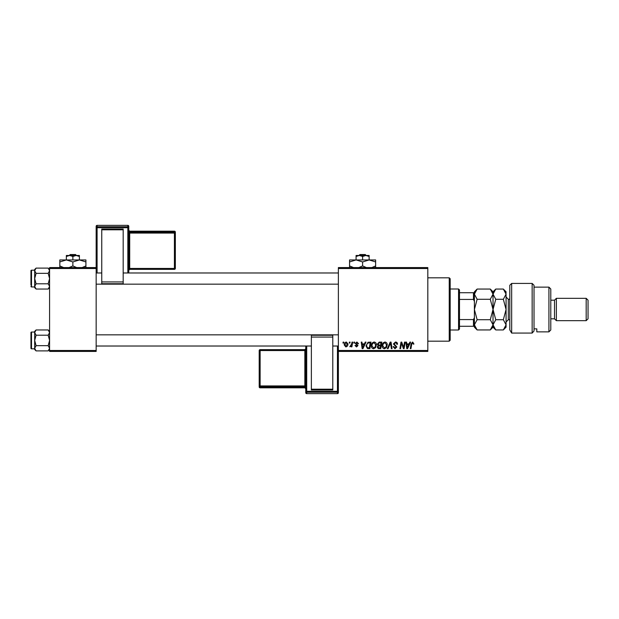 <?xml version="1.0" encoding="UTF-8"?>
<svg xmlns="http://www.w3.org/2000/svg" width="619" height="619" viewBox="0 0 619 619"><rect width="100%" height="100%" fill="white"/><g stroke="black" fill="none" stroke-linecap="round" stroke-linejoin="round"><path stroke-width="0.93" d="M338.376 267.578L427.814 267.578L427.814 268.507L338.376 268.507L338.376 267.578M371.323 345.812C371.315 343.738 372.259 342.477 374.17 342.021C375.671 342.299 376.414 343.236 376.406 344.845L375.516 347.731L373.574 348.714C372.027 348.427 371.276 347.46 371.323 345.812M364.459 343.885L365.256 342.106L365.991 342.106L362.966 348.629L362.138 348.629L361.241 342.106L361.922 342.106L362.146 343.885L364.459 343.885M412.672 342.021L413.949 344.056L413.268 344.141L412.633 342.787L411.743 344.009L410.962 348.629L410.273 348.629L411.078 343.847L412.672 342.021M393.429 343.94L395.471 342.021C396.841 342.098 397.514 342.833 397.491 344.226L396.818 344.311L396.64 343.344L395.433 342.787L394.11 343.878L396.818 346.98L394.992 348.714L393.088 346.679L393.769 346.609L395.015 347.948L396.137 347.019L393.429 343.94M387.332 348.629L390.187 342.106L391.046 342.106L392.044 348.629L391.363 348.629L390.504 343.034L388.067 348.629L387.332 348.629M382.163 345.812C382.155 343.738 383.099 342.477 385.01 342.021C386.511 342.299 387.254 343.236 387.246 344.845L386.357 347.731L384.414 348.714C382.867 348.427 382.116 347.46 382.163 345.812M342.965 343.034L343.119 342.106L343.8 342.106L343.661 343.034L342.965 343.034M338.376 350.493L427.814 350.493L427.814 351.422L338.376 351.422L338.376 268.507M427.814 350.493L427.814 268.507M377.335 344.133L379.215 342.106L381.83 342.106L380.724 348.629L378.155 348.52L377.25 347.042L378.155 345.448L377.335 344.133M409.089 343.885L409.894 342.106L410.629 342.106L407.596 348.629L406.768 348.629L405.878 342.106L406.559 342.106L406.776 343.885L409.089 343.885M403.82 346.083L404.517 342.106L405.205 342.106L404.083 348.629L403.371 348.629L401.507 343.096L400.601 348.629L399.913 348.629L401.011 342.106L401.731 342.106L403.611 347.63L403.82 346.083M356.915 342.021L358.533 343.715L357.859 343.8L356.884 342.617L355.995 343.344L357.944 345.58L356.521 346.934L354.981 345.495L355.654 345.41L356.552 346.338L357.264 345.688L355.321 343.398L356.915 342.021M368.011 342.261L370.982 342.106L369.883 348.629L367.423 348.543L365.991 345.959L368.011 342.261M344.226 344.953C344.179 343.359 344.884 342.384 346.338 342.021L347.948 343.909C348.017 345.564 347.298 346.57 345.804 346.934L344.226 344.953M349.232 343.034L349.387 342.106L350.068 342.106L349.928 343.034L349.232 343.034M351.662 344.002L352.002 342.106L352.691 342.106L351.886 346.849L351.197 346.849L351.375 345.866L349.812 346.764L351.662 344.002M353.805 343.034L353.96 342.106L354.641 342.106L354.501 343.034L353.805 343.034M49.582 267.578L96.162 267.578L96.162 268.507L49.582 268.507L49.582 267.578M96.162 350.493L96.162 351.422L49.582 351.422L49.582 350.493L96.162 350.493L96.162 268.507M49.582 350.493L49.582 268.507M380.167 347.863L380.507 345.835L378.302 346.106L377.93 347.011L379.006 347.863L380.167 347.863M380.639 345.069L381.01 342.872L379.076 342.903L378.016 344.156L379.199 345.069L380.639 345.069M385.823 347.228L386.566 344.806L384.956 342.787C383.509 343.22 382.805 344.257 382.844 345.882L384.438 347.948L385.823 347.228M407.82 346.578L408.718 344.644L406.869 344.644L407.279 347.917L407.82 346.578M363.183 346.578L364.088 344.644L362.239 344.644L362.641 347.917L363.183 346.578M369.326 347.863L370.17 342.872L369.303 342.872C367.5 343.034 366.626 344.079 366.665 345.998L367.485 347.754L369.326 347.863M374.982 347.228L375.725 344.806L374.116 342.787C372.669 343.22 371.965 344.257 372.004 345.882L373.597 347.948L374.982 347.228M345.835 346.338L347.274 343.986L346.331 342.617L344.899 344.953L345.835 346.338M449.239 277.823L450.175 278.759L450.175 340.241L449.239 341.177L449.239 277.823L427.814 277.823M449.239 341.177L427.814 341.177M49.582 331.358L48.181 329.958L49.582 332.573L48.181 335.196L36.08 335.196L34.679 332.573L36.08 329.958L48.181 329.958M34.703 348.644L34.679 349.495L36.08 350.903L34.679 348.28L36.08 345.665L34.679 340.427L36.08 335.196M30.95 348.257A0.557 0.557 0 0 0 31.507 348.814L31.507 332.047A0.557 0.557 0 0 0 30.95 332.604L30.95 348.257L30.95 332.604A0.557 0.557 0 0 1 31.507 332.047L34.679 332.047M31.507 348.814L34.679 348.814M48.181 335.196L49.582 340.427L48.181 345.665L49.582 348.28L48.181 350.903L36.08 350.903M48.181 345.665L36.08 345.665M49.195 349.619L49.582 348.28M35.066 331.242L34.703 332.217M36.08 329.958L34.679 331.358L34.679 348.28M49.582 269.505L48.181 268.097L49.582 270.72L48.181 273.335L36.08 273.335L34.679 270.72L36.08 268.097L48.181 268.097M34.703 286.783L34.679 287.642L36.08 289.042L34.679 286.427L36.08 283.804L34.679 278.573L36.08 273.335M34.679 270.186L31.507 270.186A0.557 0.557 0 0 0 30.95 270.743L30.95 285.088M30.95 272.051L30.95 270.743A0.557 0.557 0 0 1 31.507 270.186L31.507 286.953A0.557 0.557 0 0 1 30.95 286.396M31.507 286.953L34.679 286.953M48.181 273.335L49.582 278.573L48.181 283.804L49.582 286.427L48.181 289.042L36.08 289.042M48.181 283.804L36.08 283.804M49.195 287.758L49.582 286.427M35.066 269.381L34.703 270.356M36.08 268.097L34.679 269.505L34.679 286.427M458.555 289.003L459.491 289.94L459.491 329.06L458.555 329.997L458.555 289.003L450.175 289.003M459.491 292.733L474.394 292.733L474.394 301.376L473.465 299.426L473.465 292.733M459.491 319.574L473.465 319.574L474.394 317.624L474.394 326.267L473.465 326.267L473.465 319.574M459.491 299.426L473.465 299.426M459.491 326.267L473.465 326.267M509.793 285.282L511.658 283.417L511.658 333.068L509.793 329.912L509.793 285.282M548.921 287.139L550.786 289.003L550.786 329.997L548.921 331.861L548.921 287.139L534.019 287.139M554.516 300.184L554.516 318.816L556.373 320.681L556.373 298.319L554.516 300.184L550.786 300.184M586.185 298.319L588.05 300.184L588.05 318.816L586.185 320.681L586.185 298.319L556.373 298.319M586.185 320.681L556.373 320.681M554.516 318.816L550.786 318.816M534.019 328.859L536.812 328.859L536.812 331.861L536.812 328.859M548.921 331.861L536.812 331.861M532.154 283.417L534.019 285.282L534.019 330.987L532.154 333.068L511.658 333.068L532.154 333.068L532.154 283.417L511.658 283.417M532.154 333.068L534.019 330.987M509.793 329.912L511.658 333.068M477.133 299.279L474.394 294.172L477.133 289.058L490.287 289.058L493.026 294.172L490.287 299.279L477.133 299.279L474.394 309.5L477.133 319.721L490.287 319.721L493.026 324.828L490.287 329.942L477.133 329.942L474.394 324.828L477.133 319.721M490.287 299.279L493.026 309.5L490.287 319.721M492.26 327.459L492.825 326.167M490.287 289.058L493.026 291.797L493.026 327.203L490.287 329.942M474.394 326.267L474.394 327.203L477.133 329.942M474.394 317.624L474.394 301.376M477.133 289.058L474.394 291.797L474.394 292.733M493.026 294.172L495.765 289.058L503.332 289.058L506.071 294.172L506.071 327.203L503.332 329.942L495.765 329.942L493.026 324.828L495.765 319.721L493.026 309.5L495.765 299.279L493.026 294.172M493.026 324.828L493.072 325.493M503.332 289.058L506.071 291.797L506.009 293.46M506.071 294.172L503.332 299.279L506.071 309.5L503.332 319.721L506.071 324.828L503.332 329.942M505.305 327.459L506.009 325.54M503.332 319.721L495.765 319.721M503.332 299.279L495.765 299.279M175.347 232.117A0.928 0.928 0 0 0 174.419 231.181L174.419 231.181A0.928 0.928 0 0 1 175.347 232.117L175.347 268.414A0.928 0.928 180 0 1 174.419 269.35L129.704 269.35L128.767 270.279L128.767 226.299L128.767 272.979L128.767 231.173L128.767 233.1L129.704 233.069L129.704 268.453L174.419 268.453L174.419 233.069L129.704 233.069L129.704 232.11L174.419 232.11L174.419 231.189L129.704 231.189L129.704 232.11A0.928 0.928 180 0 1 128.767 231.173M101.756 229.038L123.181 229.038L123.181 229.796L101.756 229.796L101.756 229.038M123.181 281.939L123.181 283.734L101.756 283.734L101.756 281.939L123.181 281.939L123.181 229.796M123.181 283.734L101.756 283.734M101.756 281.939L101.756 229.796M97.09 225.37A0.928 0.928 0 0 0 96.162 226.299L96.162 267.578L96.162 226.299A0.928 0.928 180 0 1 97.09 225.37L97.09 226.747L127.839 226.747L127.839 225.37L97.09 225.37L127.839 225.37A0.928 0.928 180 0 1 128.767 226.299A0.928 0.928 0 0 0 127.839 225.37M175.347 268.414A0.928 0.928 0 0 1 174.419 269.35L174.419 268.453L175.347 268.414L175.347 267.493M305.771 392.701A0.928 0.928 0 0 0 306.707 393.63L337.448 393.63L337.448 392.253L306.707 392.253L306.707 393.63A0.928 0.928 -0 0 1 305.771 392.701L305.771 346.021M305.771 350.516L305.771 348.721A0.928 0.928 180 0 1 304.842 349.65L304.842 350.547L260.127 350.547L260.127 385.931L304.842 385.931L304.842 350.547L305.771 350.516M305.771 387.827L305.771 385.9L304.842 385.931L304.842 386.89L260.127 386.89L260.127 387.811L304.842 387.811L304.842 386.89A0.928 0.928 -0 0 1 305.771 387.827M332.79 389.962L311.365 389.962L311.365 389.204L332.79 389.204L332.79 389.962M311.365 337.061L311.365 335.266L332.79 335.266L332.79 337.061L311.365 337.061L311.365 389.204M311.365 335.266L332.79 335.266M332.79 337.061L332.79 389.204M337.448 393.63A0.928 0.928 0 0 0 338.376 392.701L338.376 351.422L338.376 392.701A0.928 0.928 -0 0 1 337.448 393.63L306.707 393.63M259.191 386.883A0.928 0.928 0 0 0 260.127 387.819L260.127 387.819A0.928 0.928 180 0 1 259.191 386.883L259.191 350.586A0.928 0.928 -0 0 1 260.127 349.65L304.842 349.65L305.771 348.721M359.964 254.533L358.997 255.469L359.964 254.533L365.233 254.533L366.208 255.469L365.233 254.533M362.602 256.475L365.86 255.469L356.08 255.469L356.08 256.475L359.337 255.469L362.602 256.475L362.602 259.941M356.08 256.475L356.08 259.941L375.64 259.941L375.64 265.93L371.841 267.578M369.125 256.475L369.125 255.469L365.86 255.469L369.125 256.475L369.125 259.941L375.64 261.953M353.805 267.687L349.557 265.93L349.557 259.941L356.08 259.941L362.602 261.953L362.602 265.93L358.803 267.578M349.557 265.93L349.557 267.95M349.557 261.953L356.08 259.941M362.602 261.953L369.125 259.941M366.402 267.578L362.602 265.93M375.64 267.95L375.64 265.93M70.241 254.533L69.266 255.469L70.241 254.533L75.51 254.533L76.477 255.469L75.51 254.533M72.872 256.475L76.129 255.469L66.349 255.469L66.349 256.475L69.614 255.469L72.872 256.475L72.872 259.941M66.349 256.475L66.349 259.941L85.917 259.941L85.917 265.93L82.11 267.578M79.394 256.475L79.394 255.469L76.129 255.469L79.394 256.475L79.394 259.941L85.917 261.953M63.633 267.578L59.826 265.93L59.826 259.941L66.349 259.941L72.872 261.953L72.872 265.93L69.073 267.578M59.826 265.93L59.826 267.95M59.826 261.953L66.349 259.941M72.872 261.953L79.394 259.941M76.679 267.578L72.872 265.93M85.917 267.95L85.917 265.93M509.793 299.256L508.307 299.256L508.307 319.744L506.071 321.981M127.839 272.979L127.839 227.715L97.09 227.715L97.09 272.979M175.347 233.038A0.928 0.928 180 0 0 174.419 232.11L174.419 233.069L175.347 233.038M128.767 270.279A0.928 0.928 0 0 1 129.704 269.35L129.704 268.453L128.767 268.484M129.704 231.189L129.704 231.189A0.928 0.928 0 0 1 128.767 230.253L129.704 231.181L174.419 231.181M128.767 227.684A0.928 0.928 180 0 0 127.839 226.747L127.839 227.715L128.767 227.684M97.09 226.747A0.928 0.928 180 0 0 96.162 227.684L97.09 227.715L97.09 226.747M306.707 346.021L306.707 391.285L337.448 391.285L337.448 346.021M260.127 349.65L260.127 350.547L259.191 350.586A0.928 0.928 0 0 1 260.127 349.65L304.842 349.65M259.191 385.962A0.928 0.928 -0 0 0 260.127 386.89L260.127 385.931L259.191 385.962M304.842 387.811L304.842 387.811A0.928 0.928 180 0 1 305.771 388.747L304.842 387.819L260.127 387.819M305.771 391.316A0.928 0.928 -0 0 0 306.707 392.253L306.707 391.285L305.771 391.316M337.448 392.253A0.928 0.928 -0 0 0 338.376 391.316L337.448 391.285L337.448 392.253M49.582 349.495L48.181 350.903M338.376 346.021L332.79 346.021M311.365 346.021L96.162 346.021M338.376 334.84L96.162 334.84M96.162 272.979L101.756 272.979M123.181 272.979L338.376 272.979M96.162 284.16L338.376 284.16M49.582 287.642L48.181 289.042M458.555 329.997L450.175 329.997M493.026 291.797L495.765 289.058M493.026 327.203L495.765 329.942M509.793 319.744L508.307 319.744M508.307 299.256L506.071 297.019M174.419 269.35L129.704 269.35"/></g></svg>
